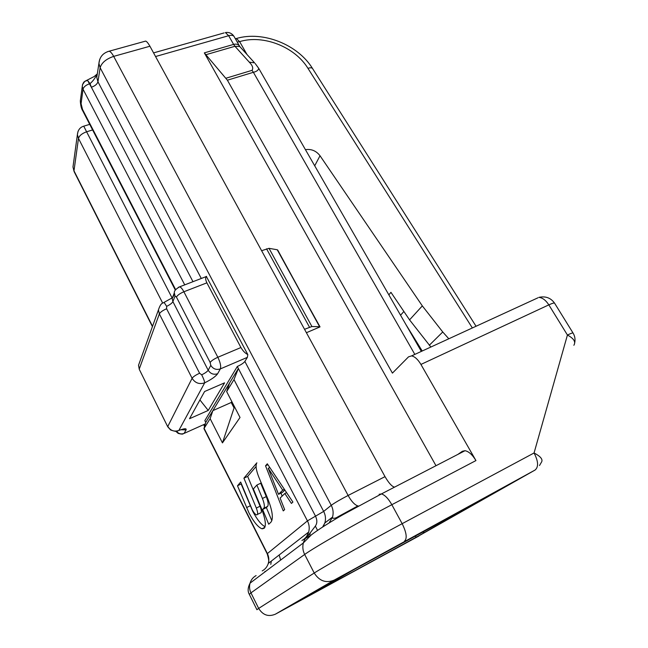 <?xml version="1.0" encoding="UTF-8"?>
<svg xmlns="http://www.w3.org/2000/svg" width="648" height="648" viewBox="0 0 648 648"><rect width="100%" height="100%" fill="white"/><g stroke="black" fill="none" stroke-linecap="round" stroke-linejoin="round"><path stroke-width="0.97" d="M379.104 494.303L381.437 493.922C384.847 494.942 388.314 498.539 391.838 504.703L402.157 523.681L534.057 452.976C538.35 461.23 538.699 466.908 535.118 470.011L419.75 535.353M461.327 510.875L407.835 540.035L461.157 510.559M463.312 510.438L416.397 537.111L301.328 599.935L354.691 569.155L477.851 502.006L463.312 510.438M399.508 544.409L358.352 566.838L399.468 544.336M294.37 603.79L326.365 586.383L294.37 603.79M342.371 577.562L389.067 552.072L342.371 577.562M448.821 338.783L442.746 331.979L422.326 305.888L320.023 155.747C316.216 150.838 311.348 148.805 305.435 149.648M388.857 294.864L390.947 292.329L409.56 319.869L430.871 347.028M405.883 324.502L422.221 351.005M403.882 311.469L400.553 315.228M239.881 46.656L239.687 46.275C238.424 44.339 236.399 43.716 233.62 44.404L228.655 35.705L155.561 56.53M234.09 36.507C232.008 33.331 229.109 32.011 225.391 32.562L228.655 35.705C231.393 34.992 233.207 35.259 234.09 36.507L239.792 46.551L254.591 62.872L249.253 62.127L234.949 46.283L239.792 46.551L240.262 47.069M414.825 354.399L253.384 72.301C256.657 71.531 258.431 70.203 258.698 68.307L421.346 351.41M435.991 465.71L204.331 52.869L227.391 80.198L392.421 373.118L408.54 356.837L411.585 355.89C414.785 356.546 417.903 359.397 420.925 364.435L475.948 460.574C472.408 454.734 468.771 451.437 465.021 450.7L462.389 451.267L457.934 454.361M304.544 329.297L311.907 326.519L319.618 326.722L277.239 249.764L320.031 326.892L306.407 332.716M277.239 249.764L269.017 248.33L261.614 250.703M319.618 326.722L277.692 250.015M237.306 366.485L238.367 368.51L205.748 422.415L204.841 420.625L237.306 366.485C241.088 364.751 243.616 363.074 244.879 361.446L323.668 511.41L331.25 505.319C334.603 502.856 340.224 499.568 348.122 495.461L385.017 476.645L149.931 46.235C148.068 43.011 146.626 41.294 145.606 41.099L144.229 41.48M247.382 357.348L220.344 368.906C216.311 370.162 213.127 368.987 210.786 365.367L210.155 362.459C211.345 360.782 213.905 359.057 217.85 357.267L240.926 347.531C242.943 350.965 245.236 353.314 247.811 354.586L247.382 357.348L244.879 361.446M208.235 410.427L224.573 382.838L204.598 391.514L189.524 418.713L208.235 410.427L199.924 399.946M231.814 401.574L231.231 402.481L212.876 410.63L210.138 418.649L222.45 442.892L240.027 417.474L226.662 391.595L233.993 379.598L238.367 368.51L315.527 516.164C317.317 520.069 317.261 523.373 315.357 526.087L308.375 535.288M234.649 407.057L234.058 407.957L231.231 402.481M234.058 407.957L222.45 442.892M229.546 383.081L226.662 391.595M188.017 283.597L184.421 284.974M394.535 487.142L394.332 487.085C391.781 486.381 388.679 482.898 385.017 476.645M305.411 538.423L311.097 535.118M342.104 514.561L342.363 515.038M205.748 422.415L203.942 428.644L210.138 418.649M237.5 485.798L248.994 512.933C253.724 521.956 258.05 527.237 261.97 528.776C266.66 528.728 266.474 521.907 261.403 508.324L253.36 488.94L256.867 485.069L262.432 498.482C264.4 503.504 264.854 506.776 263.785 508.291L262.602 509.458L268.718 524.208L270.888 522.223C273.569 518.716 272.516 510.843 267.737 498.604L258.852 477.187C256.049 470.075 255.393 465.288 256.867 462.834L243.915 478.184L256.325 508.073C258.009 512.592 258.074 514.86 256.511 514.893C255.215 514.39 253.781 512.641 252.194 509.636L240.667 482.039L237.5 485.798L241.388 483.773M265.542 465.807L267.308 463.79L292.904 502.07L291.414 503.431L284.828 493.501L280.106 498.085L284.658 509.62L283.249 510.908L265.542 465.807L267.899 464.673M323.085 526.694L324.859 522.952C325.976 519.032 325.579 515.184 323.668 511.41L307.444 520.879L233.993 379.598M317.544 530.372L315.357 526.087M247.811 354.586L206.388 276.518C205.254 277.603 205.424 279.717 206.882 282.844L183.878 291.77C179.966 293.439 177.479 295.213 176.426 297.076L175.033 296.014L172.886 301.595C172.084 303.151 170.003 304.73 166.657 306.342L166.609 308.764C162.745 310.424 160.331 312.142 159.359 313.916L139.296 368.923L138.518 365.286L139.944 361.317M205.327 276.923L206.566 276.332M86.962 80.49L87.569 80.401L90.007 83.649C92.737 81.389 95.167 78.133 97.289 73.888L96.771 77.428L97.945 81.77C97.232 84.143 95.037 85.965 91.368 87.237L192.983 281.678M97.297 73.888L94.219 76.513L84.807 81.348C83.527 82.061 82.677 83.786 82.255 86.54L82.523 84.621L84.807 81.348L87.569 80.401L91.368 87.237L90.007 83.649L89.562 83.778C85.876 85.058 83.697 86.873 83.033 89.222L81.073 103.664L80.328 100.934L82.255 86.54L83.033 89.222L184.583 284.561M82.523 84.621L82.701 84.208M174.409 294.192L172.19 298.461L172.886 301.595L208.186 370.235C207.263 371.62 205.1 373.143 201.706 374.819L199.6 373.248C195.704 375.022 193.209 376.699 192.108 378.286C195.129 383.049 199.317 384.564 204.671 382.838L178.84 430.483C174.142 431.997 170.465 430.645 167.816 426.425L192.108 378.286L159.359 313.916L158.444 309.874L138.518 365.286L139.304 369.392L167.775 426.821L139.304 369.392M240.926 347.531L206.882 282.844M265.097 526.719C261.217 524.775 257.062 519.583 252.647 511.118L241.161 484.032M257.483 514.407L260.213 513.046C261.792 513.005 261.743 510.737 260.05 506.226L247.674 476.385L243.915 478.184M247.674 476.385L256.082 466.503M271.836 520.733L266.377 507.578L262.602 509.458M266.377 507.578L267.575 506.404C268.661 504.889 268.223 501.617 266.255 496.603L260.699 483.214L256.867 485.069M286.594 492.634L284.828 493.501M282.155 496.093L280.973 493.096M269.827 467.556L268.24 468.318L282.731 490.139L278.51 494.311L282.479 492.35L284.853 490.026M284.383 489.329L282.731 490.139M278.51 494.311L268.24 468.318M83.738 126.174L86.605 131.787C82.004 133.464 79.299 135.667 78.481 138.405L73.985 170.821L152.539 326.292M78.084 131.196L77.395 134.59L78.481 138.405L162.689 303.11M573.869 345.263C575.991 341.917 573.853 338.507 567.429 335.024L534.057 452.976C540.91 456.54 543.316 459.724 541.266 462.502L539.492 465.539M554.575 303.167C550.768 297.853 545.543 295.925 538.885 297.375C542.481 297.724 545.802 300.218 548.832 304.868L567.429 335.024C570.807 333.404 572.686 332.748 573.059 333.048L554.575 303.167C554.129 302.746 552.218 303.313 548.832 304.868L420.925 364.435M446.569 519.963L445.873 519.437M416.397 537.111L415.117 536.204M424.351 532.437L422.553 532.154M439.069 523.147L439.765 523.673M456.322 514.253L455.585 514.148M535.118 470.011L334.255 580.073L275.384 614.183L419.045 535.92M235.346 38.702L236.358 38.516L239.622 41.634L247.001 54.505M237.257 42.031L239.622 41.634C263.315 34.352 294.808 46.802 307.962 68.34L472.36 327.961M320.023 155.747L314.709 165.791M409.56 319.869L422.326 305.888M442.746 331.979L429.3 345.263M476.061 326.26L312.547 68.526C311.818 67.635 310.295 67.57 307.962 68.34M205.651 54.788L234.949 46.283L233.62 44.404L204.331 52.869M258.698 68.307L255.215 63.553M249.253 62.127C252.574 65.505 253.49 68.243 252.007 70.349L253.384 72.301L227.391 80.198M226.022 78.214L252.007 70.349M172.635 297.286L171.85 297.91M178.84 430.483C184.299 428.393 186.713 428.198 186.073 429.899L184.105 433.407L205.23 423.938M201.706 374.819C203.61 378.675 204.598 381.348 204.671 382.838C211.402 379.493 215.727 376.456 217.631 373.734L220.344 368.906C221.195 366.42 220.361 362.54 217.85 357.267L183.878 291.77C182.38 288.951 180.986 287.291 179.707 286.797C175.827 289 174.037 291.017 174.32 292.847L175.033 296.014M309.493 327.191L266.547 248.808M269.017 248.33L311.907 326.519M107.576 51.654L109.164 51.2C110.557 51.67 112.064 53.395 113.684 56.376C106.142 58.968 101.623 62.751 100.132 67.732L97.945 81.77L201.293 278.478M175.268 289.948L82.733 110.816L82.507 109.407L175.576 289.526M153.568 52.893L224.135 32.918M475.948 460.574L391.838 504.703C357.542 522.636 314.094 547.503 304.665 554.461L250.962 592.871L258.674 608.407L314.223 573.026C324.016 566.668 367.87 542.028 402.157 523.681C406.547 532.583 407.333 538.407 404.514 541.161M334.255 580.073C326.066 583.443 319.391 581.094 314.223 573.026L304.665 554.461C302.802 550.703 302.365 546.863 303.353 542.927C304.495 538.901 306.836 535.928 310.36 534.025M256.916 609.711L258.674 608.407C262.869 615.146 268.434 617.074 275.384 614.183M250.962 592.871L249.334 594.394C247.552 591.365 247.795 587.623 250.047 583.16C249.156 586.481 249.464 589.721 250.962 592.871M204.695 425.598L204.112 424.44M203.974 428.668L267.17 553.757L307.444 520.879C309.266 524.507 309.671 528.225 308.683 532.04L268.272 563.452C267.227 566.781 265.21 569.268 262.221 570.904M204.152 428.441L267.357 553.53C268.92 556.745 269.228 560.05 268.272 563.452C269.204 562.351 268.831 559.119 267.17 553.757M301.928 540.481C305.289 538.658 307.533 535.864 308.667 532.105L306.212 537.362M256.106 575.586C253.101 577.23 251.084 579.749 250.047 583.16L303.353 542.927L311.113 535.102C317.366 529.999 333.153 520.279 342.743 514.82L381.437 493.922L465.021 450.7M264.724 572.087L264.991 571.366M280.673 560.042L279.142 555.012M271.342 561.071L270.775 564.351M329.127 522.895L332.529 517.08C333.631 513.078 333.202 509.158 331.25 505.319L100.132 67.732L98.925 63.318L99.727 59.349M97.249 74.285L98.925 63.318C99.598 56.975 103.016 52.934 109.164 51.2L145.606 41.099M80.595 98.933L80.328 100.934C80.587 105.462 81.389 108.759 82.733 110.816M82.507 109.407L81.073 103.664M149.931 46.235L113.684 56.376L348.122 495.461C351.419 501.398 354.675 504.889 357.866 505.934L358.425 506.023M217.631 373.734C213.646 374.981 210.495 373.823 208.186 370.235L210.786 365.367M163.685 302.559L164.082 302.381L166.657 306.342M178.37 287.315L206.388 276.518M210.155 362.459L176.426 297.076M166.609 308.764L199.6 373.248M186.073 429.899L180.752 429.762M176.442 431.195C178.492 433.755 181.051 434.492 184.105 433.407M246.54 507.603L250.193 505.805M256.325 508.073L260.05 506.226M267.575 506.404L263.785 508.291M262.432 498.482L266.255 496.603M73.362 164.187L72.981 167.006L74.107 171.599L152.418 326.624M172.263 298.258L86.605 131.787L92.615 129.94M89.691 124.286L88.606 124.691M411.585 355.89L537.994 297.788M312.547 68.526C298.031 44.712 263.104 30.545 236.366 38.516L235.41 38.815M256.908 609.687L249.334 594.394M203.65 424.643L204.484 426.303M264.344 528.201L264.092 527.707M357.866 505.934L338.054 516.715C336.11 518.044 334.328 518.53 332.699 518.173L332.529 517.08L324.859 522.952L322.655 526.97M177.738 430.88C177.374 431.795 174.992 431.487 170.61 429.972L167.775 426.821M174.32 292.847L172.19 298.461L172.084 298.048L170.035 299.036L164.082 302.381C163.102 303.466 161.044 301.903 158.444 309.874M175.746 431.268L178.216 433.423C181.327 434.209 183.011 434.306 183.263 433.731M264.894 527.294L261.97 528.776M74.107 171.599L72.981 167.006L77.395 134.59C77.898 130.086 80.004 127.283 83.73 126.174L89.724 124.351M574.752 342.557C575.408 339.171 574.849 336.004 573.059 333.048"/></g></svg>
